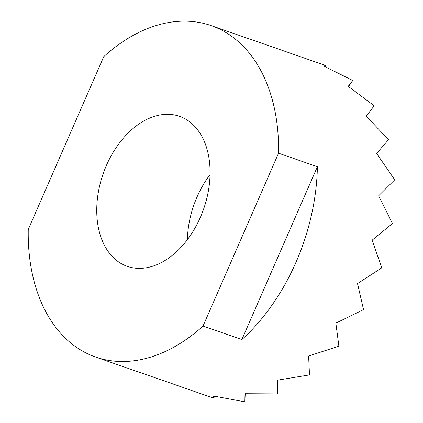 <?xml version="1.0" encoding="UTF-8"?>
<svg xmlns="http://www.w3.org/2000/svg" width="423" height="423" viewBox="0 0 423 423"><rect width="100%" height="100%" fill="white"/><g stroke="black" fill="none" stroke-linecap="round" stroke-linejoin="round"><path stroke-width="0.63" d="M95.693 357.07A175.497 117.631 109.2 0 1 28.256 229.472L103.767 56.629A175.497 117.631 109.2 0 1 211.114 25.597A175.497 117.631 109.2 0 1 278.551 153.2L317.393 166.725A175.497 117.631 109.2 0 1 296.021 262.197A175.497 117.631 109.2 0 1 241.877 339.563L203.035 326.043A175.497 117.631 109.2 0 1 95.693 357.07L213.932 398.217L212.981 395.896L244.832 401.85L245.002 393.718L277.43 393.898L277.62 380.124L309.509 374.9L308.61 356.05L338.881 346.157L335.862 323.13L363.547 309.625L357.52 283.611L381.821 267.796L372.103 240.185L392.465 223.518L378.617 195.812L394.744 179.807L376.623 153.512L388.51 139.643L366.26 116.172L374.186 105.766L348.224 86.334L352.75 80.476L323.748 66.036L325.657 65.512L325.15 66.654M106.427 165.382A79.434 53.245 109.2 0 1 179.521 116.32A79.434 53.245 109.2 0 1 200.375 217.29A79.434 53.245 109.2 0 1 127.281 266.353A79.434 53.245 109.2 0 1 106.427 165.382M210.035 174.604A79.434 53.245 -70.8 0 0 197.06 196.938A79.434 53.245 -70.8 0 0 187.394 239.624M211.114 25.597L325.657 65.512M203.035 326.043L278.551 153.2M317.393 166.725L241.877 339.563M245.245 393.728L244.832 401.85M214.392 396.224L213.932 398.217M352.75 80.476L348.6 86.588"/></g></svg>
